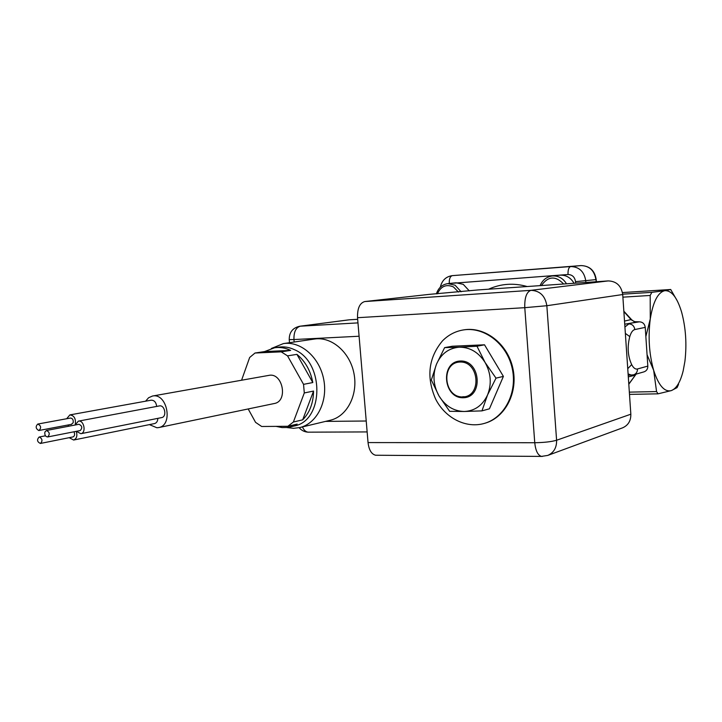 <?xml version="1.0" encoding="UTF-8"?>
<svg xmlns="http://www.w3.org/2000/svg" width="722" height="722" viewBox="0 0 722 722"><rect width="100%" height="100%" fill="white"/><g stroke="black" fill="none" stroke-linecap="round" stroke-linejoin="round"><path stroke-width="1.08" d="M357.534 317.698L524.777 307.68L534.749 442.73C535.598 450.727 537.836 455.284 541.446 456.403L547.763 455.42L622.626 427.821C628.203 425.339 630.938 420.8 630.838 414.202L622.716 294.531C621.281 285.759 616.453 281.219 608.24 280.912L478.063 289.937L429.211 294.377L364.754 301.552C359.7 303.032 357.3 308.42 357.534 317.698L368.039 442.577C368.951 449.977 371.487 454.192 375.63 455.239L376.794 455.248M484.742 423.3L485.229 423.155C505.553 417.307 518.45 391.911 512.719 367.669C507.241 343.365 484.534 326.227 463.732 329.882L463.055 329.99C455.122 331.38 448.254 335.017 442.451 340.91C428.444 357.751 426.16 377.11 435.583 398.977C445.194 418.119 466.195 428.859 484.57 423.345C504.904 417.497 517.809 392.073 512.078 367.814C506.591 343.492 483.875 326.335 463.055 329.99M303.547 384.348L287.536 355.865L296.923 354.367C305.253 361.262 310.55 370.657 312.807 382.552L303.547 384.348L304.296 392.948L313.547 391.062C313.366 403.002 309.738 412.596 302.68 419.843L313.547 391.062M281.228 351.849L255.01 353.022L264.568 351.578L274.631 347.76C280.01 346.975 285.343 347.851 290.65 350.387L281.228 351.849L287.536 355.865M241.572 380.232L249.659 357.489L255.01 353.022M248.188 408.95L255.561 422.352L261.662 426.485L287.852 426.287L297.166 424.103L290.1 426.964L287.13 427.487L282.085 427.577L276.039 426.377M302.68 419.843L293.394 422L287.852 426.287M293.394 422L304.296 392.948M158.65 427.577L274.306 403.517C288.43 401.297 282.735 372.146 268.81 375.395L152.459 396.044C167.134 392.569 173.551 425.294 158.65 427.577L156.9 427.767L149.418 424.617M38.744 430.52C35.694 428.615 35.378 426.467 37.797 424.049C41.055 425.655 41.47 427.803 39.033 430.483L38.744 430.52M37.797 424.049L70.467 418.038C72.606 418.327 73.509 419.888 73.184 422.731L71.379 424.328M44.863 432.108L46.389 430.502C49.692 432.09 50.116 434.238 47.67 436.954C45.477 436.675 44.538 435.059 44.863 432.108M46.389 430.502L78.96 424.283C82.218 425.827 82.633 427.92 80.196 430.565L47.67 436.954M39.421 437C42.454 438.877 42.778 441.034 40.414 443.452C37.129 441.882 36.696 439.743 39.114 437.036L39.421 437M73.906 431.801L74.149 432.207C75.016 434.572 74.628 436.142 72.985 436.918L40.414 443.452M75.124 425.014L78.355 421.143L159.336 405.926C164.815 404.591 167.215 416.784 161.638 417.605L80.837 433.705L76.361 431.323M78.355 421.143C83.978 419.753 86.577 432.866 80.837 433.705M66.659 418.742L69.881 414.906L151.16 400.187C154.273 400.187 156.123 402.271 156.683 406.432M68.834 426.215L67.85 425.023M69.881 414.906C74.167 415.484 75.972 418.616 75.305 424.292L75.025 425.041M76.279 431.341C77.57 435.826 76.685 438.723 73.635 440.032L69.186 437.676M157.829 418.363C157.721 421.215 156.638 422.948 154.571 423.561L73.635 440.032M145.591 401.197L148.597 397.75L152.459 396.044M312.807 382.552L296.923 354.367M290.65 350.387L264.568 351.578M274.631 347.76L278.647 347.156C284.008 346.38 289.341 347.246 294.63 349.773C324.719 362.345 323.979 421.052 294.044 426.034L290.1 426.964M271.391 348.464L283.376 343.6C300.695 340.838 319.503 357.209 323.7 379.339C328.122 401.423 316.841 423.624 299.765 427.568L293.538 428.327L286.724 427.532M283.376 343.6L314.503 339.042C331.524 336.335 349.926 352.128 353.97 373.509C358.238 394.844 347.111 416.368 330.333 420.24L299.765 427.568M481.953 410.872L489.417 408.814L503.396 376.397L484.516 344.809L452.369 346.217L444.626 347.625L459.246 347.192C448.723 348.103 441.142 353.762 436.485 364.177C432.478 374.926 433.317 385.521 439.012 395.963C445.275 406.017 453.696 411.188 464.264 411.486C474.832 410.944 482.594 405.43 487.558 394.943C491.817 383.987 490.987 373.148 485.067 362.435C478.506 352.219 469.896 347.138 459.246 347.192L476.98 346.226L485.067 362.435L496.005 378.138L487.558 394.943L481.953 410.872L464.264 411.486L449.653 411.314L439.012 395.963L431.332 379.989L436.485 364.177L444.626 347.625M463.19 397.75C483.659 397.596 480.78 360.043 460.329 361.018C440.095 361.641 443.019 398.318 463.19 397.75M496.005 378.138L503.396 376.397M476.98 346.226L484.516 344.809M462.667 396.947C443.479 397.497 440.709 362.606 459.941 362.029C479.372 361.117 482.106 396.793 462.667 396.947M462.658 396.766L468.154 396.721M566.499 283.8C563.034 278.214 558.287 275.605 552.258 275.966L559.731 275.181C565.877 274.829 570.651 277.528 574.053 283.277M461.123 291.751L455.059 285.19L447.839 283.611L456.078 282.789L463.253 284.342L469.291 290.876M623.853 311.2L631.434 319.485L624.521 321.073M624.738 324.25L625.433 324.079L624.72 324.061M647.824 366.099L637.472 368.969C637.481 371.92 636.199 373.87 633.609 374.826L644.006 371.848C646.56 370.909 647.833 368.996 647.824 366.099L645.242 327.373C644.674 323.853 642.715 322.003 639.367 321.822L634.286 321.678L631.588 319.702M625.36 333.402L629.783 336.596C631.055 332.427 632.725 330.08 634.818 329.557C634.232 325.983 632.255 324.097 628.862 323.907L624.918 326.985M627.752 368.68L631.678 364.601C627.779 356.099 627.147 346.768 629.783 336.596M628.302 376.875L635.035 375.26L635.775 374.204M628.79 384.032L635.297 375.25L628.808 384.221M639.367 321.822L625.433 324.079L635.874 322.256L631.299 319.864L623.871 311.561M645.856 336.551L650.269 318.962L650.197 295.46L651.84 292.338L664.827 290.677C657.923 292.32 653.067 301.742 650.269 318.962C647.995 336.975 649.132 354.105 653.672 370.35C658.608 385.557 664.502 392.308 671.352 390.593C676.478 388.562 680.422 381.965 683.183 370.801L684.907 361.352C686.884 344.466 685.846 328.266 681.776 312.752L681.333 311.227C676.938 297.193 671.433 290.343 664.827 290.677L670.702 289.495L677.462 301.209M678.545 384.384L677.046 387.642L671.352 390.593L658.058 393.824L656.56 391.568L653.672 370.35L647.065 354.737M547.763 455.42C553.81 452.712 556.752 447.649 556.599 440.249C551.4 441.756 544.117 442.577 534.749 442.73L368.039 442.577M308.971 432.171L308.086 432.171C305.731 431.855 303.854 430.104 302.446 426.919M349.466 319.792L357.67 319.305L349.286 319.81L299.729 326.245C292.699 327.851 289.197 332.3 289.233 339.602L293.953 339.548C293.755 331.976 295.876 327.517 300.307 326.191L357.977 322.887M289.215 339.421L289.504 342.706M294.17 342.02L293.953 339.548L359.096 336.235M366.225 421.007L325.487 421.395M608.24 280.912L530.968 290.334L364.754 301.552M375.63 455.239L542.393 456.421M524.777 307.68L546.843 305.722C545.209 295.849 539.921 290.713 530.968 290.334C526.573 291.859 524.506 297.644 524.777 307.68M630.838 414.202L556.599 440.249L546.843 305.722L622.716 294.531M527.186 286.535C513.739 282.753 500.869 283.647 488.568 289.206M541.419 285.542C548.106 276.084 555.507 275.569 563.62 284.008M447.532 283.647L568.006 274.504C572.266 274.658 574.775 277.04 575.533 281.67L575.642 283.168M437.406 293.809C440.898 286.201 446.259 283.908 453.47 286.941L458.443 292.031M585.858 282.464L585.75 280.804C584.224 271.571 579.215 266.815 570.705 266.544L452.198 275.651L581.066 265.579C589.73 265.904 594.775 270.56 596.201 279.549L596.038 281.751M575.533 281.67L595.894 279.613C594.405 270.524 589.45 265.849 581.039 265.579L570.705 266.544C568.783 267.185 567.88 269.838 568.006 274.504M628.104 373.933L631.597 375.16M637.472 368.969C635.387 369.465 633.456 368.012 631.678 364.601M634.818 329.557L645.242 327.373M635.874 322.256L636.696 321.958M449.274 283.223C449.156 278.8 450.176 276.273 452.342 275.642L581.048 265.579M622.463 292.572L670.675 289.495L622.463 292.572M622.689 294.188L651.84 292.338M656.56 391.568L629.34 392.136M650.197 295.46L622.896 297.157M71.668 424.301L39.033 430.483M45.459 435.799L39.114 437.036M299.161 427.704C301.516 430.465 304.485 431.955 308.086 432.171L367.146 431.918M348.717 319.864L299.729 326.245M484.57 423.345L485.229 423.155M552.258 275.966C546.545 276.815 542.493 280.037 540.101 285.632M447.839 283.611C442.162 284.504 438.344 287.925 436.386 293.881M628.194 375.25L633.609 374.826M636.136 374.104L635.324 375.196M440.312 287.194C441.927 280.452 445.889 276.598 452.198 275.651M596.345 281.733L596.201 279.567M658.058 393.824L629.494 394.392"/></g></svg>
